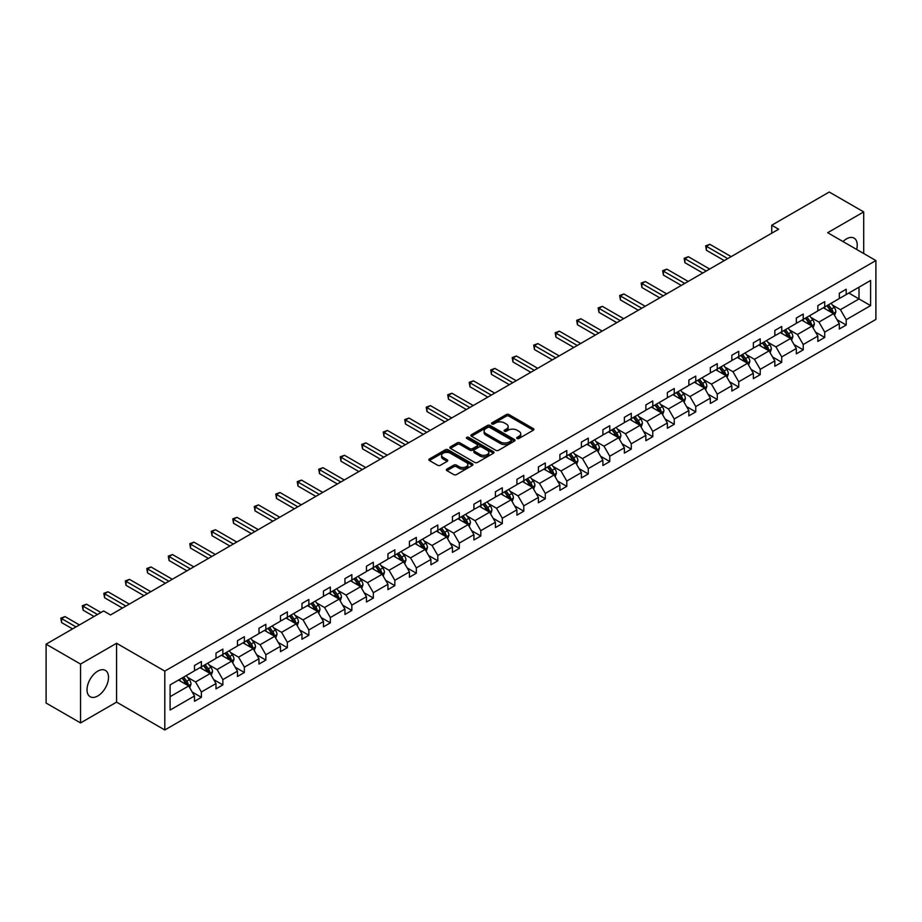 <?xml version="1.0" encoding="UTF-8"?>
<svg xmlns="http://www.w3.org/2000/svg" width="922" height="922" viewBox="0 0 922 922"><rect width="100%" height="100%" fill="white"/><g stroke="black" fill="none" stroke-linecap="round" stroke-linejoin="round"><path stroke-width="1.38" d="M517.081 438.492A1.337 0.772 0 0 0 518.971 438.492L533.342 430.194A1.913 1.106 0 0 0 533.907 429.41A1.913 1.106 0 0 0 533.342 428.638L509.002 414.577A1.913 1.106 0 0 0 506.293 414.577L491.922 422.875A1.337 0.772 0 0 0 493.823 423.97L495.679 422.898A6.12 3.538 0 0 1 504.334 422.898L506.362 424.062A6.12 3.538 0 0 1 508.16 426.563A6.12 3.538 0 0 1 506.362 429.064L504.507 430.136A1.337 0.772 0 0 0 506.397 431.231L508.253 430.159A6.12 3.538 0 0 1 516.908 430.159L518.936 431.323A6.12 3.538 0 0 1 520.734 433.824A6.12 3.538 0 0 1 518.936 436.325L517.081 437.397A1.337 0.772 0 0 0 517.081 438.492L517.081 437.397M97.767 695.972A15.201 8.771 120 0 0 107.701 682.568A15.201 8.771 120 0 0 105.373 670.398A15.201 8.771 120 0 0 97.767 671.147A15.201 8.771 120 0 0 87.844 684.539A15.201 8.771 120 0 0 90.172 696.721A15.201 8.771 120 0 0 97.767 695.972M856.653 249.447A15.201 8.771 120 0 0 854.083 238.13A15.201 8.771 120 0 0 846.488 238.879A15.201 8.771 120 0 0 842.996 241.564M446.928 469.079A1.913 1.106 0 0 0 446.363 469.863A1.913 1.106 0 0 0 446.928 470.646L453.751 474.588A1.913 1.106 0 0 0 456.459 474.588L472.421 465.368A1.913 1.106 0 0 0 472.974 464.584A1.913 1.106 0 0 0 472.421 463.812L448.069 449.752A1.913 1.106 0 0 0 445.372 449.752L429.41 458.972A1.913 1.106 0 0 0 428.845 459.744A1.913 1.106 0 0 0 429.41 460.527L437.662 465.287A1.913 1.106 0 0 0 440.37 465.287L447.193 461.346A1.913 1.106 0 0 0 447.758 460.574A1.913 1.106 0 0 0 447.193 459.79L443.102 457.427A5.117 2.95 0 0 1 441.603 455.341A5.117 2.95 0 0 1 444.761 452.61A5.117 2.95 0 0 1 450.339 453.244L466.371 462.498A5.117 2.95 0 0 1 467.869 464.584A5.117 2.95 0 0 1 464.711 467.316A5.117 2.95 0 0 1 459.133 466.682L456.459 465.137A1.913 1.106 0 0 0 453.751 465.137L446.928 469.079L446.928 470.646M116.575 643.268L80.548 664.071L46.1 644.178L46.1 703.048L80.548 722.929L116.575 702.126L164.796 729.97L164.796 671.112L116.575 643.268L116.575 702.126M863.707 253.515L863.707 211.91L827.679 232.713L875.9 260.557L164.796 671.112M863.707 211.91L829.258 192.03L771.737 225.233L771.737 233.197M46.1 644.178L103.621 610.963L110.513 614.951L778.629 229.221L771.737 225.233M495.817 450.305A1.913 1.106 0 0 0 498.525 450.305L514.476 441.085A1.913 1.106 0 0 0 515.041 440.301A1.913 1.106 0 0 0 514.476 439.529L490.135 425.468A1.913 1.106 0 0 0 487.427 425.468L471.476 434.688A1.913 1.106 0 0 0 470.912 435.461A1.913 1.106 0 0 0 471.476 436.244L495.817 450.305M467.339 438.78A1.337 0.772 0 0 1 468.699 438.964L493.42 453.244L477.492 462.441A1.913 1.106 0 0 1 474.784 462.441L450.443 448.392L457.266 444.473L457.266 442.883L450.443 446.824A1.913 1.106 0 0 0 449.878 447.608A1.913 1.106 0 0 0 450.443 448.392L450.443 446.824M457.266 444.473A1.913 1.106 0 0 1 459.974 444.473L459.974 442.883A1.913 1.106 0 0 0 457.266 442.883M459.974 442.883L469.851 448.588A1.913 1.106 0 0 0 472.548 448.588L477.089 445.971A1.913 1.106 0 0 0 477.642 445.188A1.913 1.106 0 0 0 477.089 444.404L466.809 438.469A1.337 0.772 0 0 1 468.699 437.374L493.443 451.665A1.913 1.106 0 0 1 494.008 452.448A1.913 1.106 0 0 1 493.443 453.232L493.443 451.665M80.548 664.071L80.548 722.929M170.109 684.908L194.496 670.824L194.496 665.5L201.376 661.523L201.376 666.848L215.99 658.423L215.99 653.087L222.87 649.111L222.87 654.447L237.484 646.011L237.484 640.675L244.365 636.699L244.365 642.035L258.978 633.598L258.978 628.274L265.859 624.298L265.859 629.622L280.472 621.186L280.472 615.861L287.353 611.885L287.353 617.21L301.967 608.785L301.967 603.449L308.858 599.473L308.858 604.809L323.461 596.373L323.461 591.037L330.353 587.06L330.353 592.397L344.955 583.96L344.955 578.636L351.847 574.66L351.847 579.984L366.449 571.548L366.449 566.223L373.341 562.247L373.341 567.572L387.943 559.147L387.943 553.811L394.835 549.835L394.835 555.171L409.437 546.734L409.437 541.398L416.329 537.422L416.329 542.758L430.931 534.322L430.931 528.998L437.823 525.021L437.823 530.346L452.425 521.91L452.425 516.585L459.317 512.609L459.317 517.933L473.92 509.509L473.92 504.173L480.811 500.197L480.811 505.533L495.414 497.096L495.414 491.76L502.306 487.784L502.306 493.12L516.908 484.684L516.908 479.359L523.8 475.383L523.8 480.708L538.402 472.271L538.402 466.947L545.294 462.971L545.294 468.295L559.896 459.871L559.896 454.534L566.788 450.558L566.788 455.894L581.39 447.458L581.39 442.122L588.282 438.146L588.282 443.482L602.884 435.046L602.884 429.721L609.776 425.745L609.776 431.07L624.378 422.633L624.378 417.309L631.27 413.333L631.27 418.657L645.873 410.232L645.873 404.896L652.764 400.92L652.764 406.256L667.367 397.82L667.367 392.484L674.259 388.508L674.259 393.844L688.861 385.408L688.861 380.083L695.753 376.107L695.753 381.431L710.355 372.995L710.355 367.671L717.247 363.694L717.247 369.019L731.849 360.594L731.849 355.258L738.741 351.282L738.741 356.618L753.343 348.182L753.343 342.846L760.235 338.87L760.235 344.206L774.837 335.769L774.837 330.445L781.729 326.469L781.729 331.793L796.331 323.357L796.331 318.032L803.223 314.056L803.223 319.381L817.826 310.956L817.826 305.62L824.717 301.644L824.717 306.968L839.32 298.544L839.32 293.208L846.212 289.231L846.212 294.567L870.599 280.484L870.599 305.62L846.212 319.704L846.212 325.028L839.32 329.004L839.32 323.68L824.717 332.116L824.717 337.44L817.826 341.417L817.826 336.092L803.223 344.517L803.223 349.853L796.331 353.829L796.331 348.504L781.729 356.929L781.729 362.265L774.837 366.241L774.837 360.905L760.235 369.342L760.235 374.666L753.343 378.642L753.343 373.318L738.741 381.754L738.741 387.079L731.849 391.055L731.849 385.73L717.247 394.155L717.247 399.491L710.355 403.467L710.355 398.143L695.753 406.567L695.753 411.904L688.861 415.88L688.861 410.544L674.259 418.98L674.259 424.304L667.367 428.281L667.367 422.956L652.764 431.392L652.764 436.717L645.873 440.693L645.873 435.368L631.27 443.793L631.27 449.129L624.378 453.105L624.378 447.781L609.776 456.206L609.776 461.542L602.884 465.518L602.884 460.182L588.282 468.618L588.282 473.943L581.39 477.919L581.39 472.594L566.788 481.03L566.788 486.355L559.896 490.331L559.896 485.007L545.294 493.431L545.294 498.767L538.402 502.744L538.402 497.419L523.8 505.844L523.8 511.18L516.908 515.156L516.908 509.82L502.306 518.256L502.306 523.581L495.414 527.557L495.414 522.232L480.811 530.669L480.811 535.993L473.92 539.969L473.92 534.645L459.317 543.07L459.317 548.406L452.425 552.382L452.425 547.057L437.823 555.482L437.823 560.818L430.931 564.794L430.931 559.458L416.329 567.894L416.329 573.219L409.437 577.195L409.437 571.87L394.835 580.307L394.835 585.631L387.943 589.607L387.943 584.283L373.341 592.708L373.341 598.044L366.449 602.02L366.449 596.695L351.847 605.12L351.847 610.456L344.955 614.432L344.955 609.096L330.353 617.533L330.353 622.857L323.461 626.833L323.461 621.509L308.858 629.945L308.858 635.27L301.967 639.246L301.967 633.921L287.353 642.346L287.353 647.682L280.472 651.658L280.472 646.334L265.859 654.758L265.859 660.094L258.978 664.071L258.978 658.734L244.365 667.171L244.365 672.495L237.484 676.483L237.484 671.147L222.87 679.583L222.87 684.908L215.99 688.884L215.99 683.559L201.376 691.984L201.376 697.32L194.496 701.296L194.496 695.972L170.109 710.044L170.109 684.908M164.796 729.97L875.9 319.427L875.9 260.557M200.005 667.643L210.204 673.533L195.591 681.969L187.615 677.359M195.591 681.969L201.376 691.984M210.204 673.533L215.99 683.559M194.496 669.556L195.591 670.19L201.376 666.848M221.499 655.242L231.699 661.12L217.085 669.556L209.11 664.946M217.085 669.556L222.87 679.583M231.699 661.12L237.484 671.147M215.99 657.144L217.085 657.778L222.87 654.447M242.993 642.83L253.193 648.719L238.579 657.144L230.604 652.546M238.579 657.144L244.365 667.171M253.193 648.719L258.978 658.734M237.484 644.732L238.579 645.377L244.365 642.035M264.487 630.418L274.687 636.307L260.073 644.732L252.098 640.133M260.073 644.732L265.859 654.758M274.687 636.307L280.472 646.334M258.978 632.331L260.073 632.965L265.859 629.622M285.981 618.005L296.181 623.894L281.567 632.331L273.592 627.721M281.567 632.331L287.353 642.346M296.181 623.894L301.967 633.921M280.472 619.918L281.567 620.552L287.353 617.21M307.475 605.604L317.675 611.482L303.061 619.918L295.086 615.308M303.061 619.918L308.858 629.945M317.675 611.482L323.461 621.509M301.967 607.506L303.061 608.14L308.858 604.809M328.97 593.192L339.169 599.081L324.556 607.506L316.58 602.907M324.556 607.506L330.353 617.533M339.169 599.081L344.955 609.096M323.461 595.093L324.556 595.739L330.353 592.397M350.464 580.779L360.663 586.669L346.05 595.093L338.074 590.495M346.05 595.093L351.847 605.12M360.663 586.669L366.449 596.695M344.955 582.692L346.05 583.326L351.847 579.984M371.958 568.367L382.157 574.256L367.544 582.692L359.568 578.082M367.544 582.692L373.341 592.708M382.157 574.256L387.943 584.283M366.449 570.28L367.544 570.914L373.341 567.572M393.452 555.966L403.652 561.844L389.038 570.28L381.063 565.67M389.038 570.28L394.835 580.307M403.652 561.844L409.437 571.87M387.943 557.868L389.038 558.502L394.835 555.171M414.946 543.554L425.146 549.443L410.532 557.868L402.557 553.269M410.532 557.868L416.329 567.894M425.146 549.443L430.931 559.458M409.437 545.455L410.532 546.101L416.329 542.758M436.44 531.141L446.64 537.03L432.026 545.455L424.051 540.857M432.026 545.455L437.823 555.482M446.64 537.03L452.425 547.057M430.931 533.054L432.026 533.688L437.823 530.346M457.934 518.729L468.134 524.618L453.52 533.054L445.545 528.444M453.52 533.054L459.317 543.07M468.134 524.618L473.92 534.645M452.425 520.642L453.52 521.276L459.317 517.933M479.428 506.328L489.628 512.206L475.014 520.642L467.039 516.032M475.014 520.642L480.811 530.669M489.628 512.206L495.414 522.232M473.92 508.229L475.014 508.863L480.811 505.533M500.923 493.915L511.122 499.805L496.509 508.229L488.533 503.631M496.509 508.229L502.306 518.256M511.122 499.805L516.908 509.82M495.414 495.817L496.509 496.462L502.306 493.12M522.417 481.503L532.616 487.392L518.003 495.817L510.027 491.219M518.003 495.817L523.8 505.844M532.616 487.392L538.402 497.419M516.908 483.416L518.003 484.05L523.8 480.708M543.911 469.091L554.11 474.98L539.497 483.416L531.521 478.806M539.497 483.416L545.294 493.431M554.11 474.98L559.896 485.007M538.402 471.004L539.497 471.638L545.294 468.295M565.405 456.69L575.605 462.567L560.991 471.004L553.016 466.394M560.991 471.004L566.788 481.03M575.605 462.567L581.39 472.594M559.896 458.591L560.991 459.225L566.788 455.894M586.899 444.277L597.099 450.167L582.485 458.591L574.521 453.993M582.485 458.591L588.282 468.618M597.099 450.167L602.884 460.182M581.39 446.179L582.485 446.824L588.282 443.482M608.393 431.865L618.593 437.754L603.979 446.179L596.015 441.58M603.979 446.179L609.776 456.206M618.593 437.754L624.378 447.781M602.884 433.778L603.979 434.412L609.776 431.07M629.887 419.452L640.087 425.342L625.473 433.778L617.51 429.168M625.473 433.778L631.27 443.793M640.087 425.342L645.873 435.368M624.378 421.366L625.473 421.999L631.27 418.657M651.381 407.051L661.581 412.929L646.967 421.366L639.004 416.756M646.967 421.366L652.764 431.392M661.581 412.929L667.367 422.956M645.873 408.953L646.967 409.587L652.764 406.256M672.876 394.639L683.075 400.528L668.462 408.953L660.498 404.355M668.462 408.953L674.259 418.98M683.075 400.528L688.861 410.544M667.367 396.541L668.462 397.186L674.259 393.844M694.37 382.227L704.569 388.116L689.967 396.541L681.992 391.942M689.967 396.541L695.753 406.567M704.569 388.116L710.355 398.143M688.861 384.14L689.967 384.774L695.753 381.431M715.864 369.814L726.063 375.703L711.461 384.14L703.486 379.53M711.461 384.14L717.247 394.155M726.063 375.703L731.849 385.73M710.355 371.727L711.461 372.361L717.247 369.019M737.358 357.413L747.558 363.291L732.955 371.727L724.98 367.117M732.955 371.727L738.741 381.754M747.558 363.291L753.343 373.318M731.849 359.315L732.955 359.949L738.741 356.618M758.852 345.001L769.052 350.89L754.45 359.315L746.474 354.716M754.45 359.315L760.235 369.342M769.052 350.89L774.837 360.905M753.343 346.903L754.45 347.548L760.235 344.206M780.346 332.588L790.546 338.478L775.944 346.903L767.968 342.304M775.944 346.903L781.729 356.929M790.546 338.478L796.331 348.504M774.837 334.502L775.944 335.135L781.729 331.793M801.84 320.176L812.04 326.065L797.438 334.502L789.463 329.892M797.438 334.502L803.223 344.517M812.04 326.065L817.826 336.092M796.331 322.089L797.438 322.723L803.223 319.381M823.334 307.775L833.534 313.653L818.932 322.089L810.957 317.479M818.932 322.089L824.717 332.116M833.534 313.653L839.32 323.68M817.826 309.677L818.932 310.311L824.717 306.968M848.828 293.058L859.016 298.935L840.426 309.677L832.451 305.078M840.426 309.677L846.212 319.704M870.599 305.62L859.016 298.935L859.016 287.168L870.599 280.484M839.32 297.264L840.426 297.91L846.212 294.567M170.109 696.686L188.71 685.945L178.511 680.056M188.71 685.945L194.496 695.972M837.049 319.738L846.212 325.028M815.555 332.151L824.717 337.44M794.061 344.563L803.223 349.853M772.567 356.975L781.729 362.265M751.073 369.376L760.235 374.666M729.579 381.789L738.741 387.079M708.084 394.201L717.247 399.491M686.59 406.614L695.753 411.904M665.096 419.014L674.259 424.304M643.602 431.427L652.764 436.717M622.108 443.839L631.27 449.129M600.614 456.252L609.776 461.542M579.12 468.653L588.282 473.943M557.626 481.065L566.788 486.355M536.131 493.477L545.294 498.767M514.637 505.89L523.8 511.18M493.143 518.291L502.306 523.581M471.649 530.703L480.811 535.993M450.155 543.116L459.317 548.406M428.661 555.528L437.823 560.818M407.167 567.929L416.329 573.219M385.673 580.341L394.835 585.631M364.178 592.754L373.341 598.044M342.684 605.166L351.847 610.456M321.19 617.567L330.353 622.857M299.685 629.98L308.858 635.27M278.19 642.392L287.353 647.682M256.696 654.804L265.859 660.094M235.202 667.205L244.365 672.495M213.708 679.618L222.87 684.908M192.214 692.03L201.376 697.32M517.622 438.676L518.936 437.915A6.12 3.538 0 0 0 520.734 435.415L520.734 433.824M508.16 426.563L508.16 428.154A6.12 3.538 0 0 1 506.362 430.655L505.037 431.415M533.319 430.205L509.002 416.168A1.913 1.106 0 0 0 506.293 416.168L492.463 424.155M514.453 441.096L490.135 427.059A1.913 1.106 0 0 0 487.427 427.059L471.499 436.256M511.099 440.854A1.337 0.772 0 0 0 511.099 439.759L489.732 427.428A1.337 0.772 0 0 0 487.83 427.428L485.871 428.557A6.12 3.538 0 0 0 484.085 431.058A6.12 3.538 0 0 0 485.871 433.547L500.485 441.984A6.12 3.538 0 0 0 509.14 441.984L511.099 440.854L511.099 442.445A1.337 0.772 0 0 0 511.491 441.892L511.491 440.301M484.085 431.058L484.085 432.649A6.12 3.538 0 0 0 485.871 435.138L485.871 433.547M511.099 442.445L509.14 443.574A6.12 3.538 0 0 1 500.485 443.574L485.871 435.138M459.974 444.473L469.851 450.178A1.913 1.106 0 0 0 472.548 450.178L477.089 447.562A1.913 1.106 0 0 0 477.642 446.778L477.642 445.188M480.097 454.5A5.117 2.95 0 0 0 485.663 455.134A5.117 2.95 0 0 0 488.821 452.414A5.117 2.95 0 0 0 487.323 450.316L481.687 447.055A1.913 1.106 0 0 0 478.979 447.055L474.45 449.671A1.913 1.106 0 0 0 473.885 450.455A1.913 1.106 0 0 0 474.45 451.238L480.097 454.5L480.097 456.09A5.117 2.95 0 0 0 485.663 456.724A5.117 2.95 0 0 0 488.821 454.004L488.821 452.414M473.885 450.455L473.885 452.045A1.913 1.106 0 0 0 474.45 452.829L474.45 451.238M480.097 456.09L474.45 452.829M467.869 464.584L467.869 466.186A5.117 2.95 0 0 1 464.711 468.906A5.117 2.95 0 0 1 459.133 468.272L456.459 466.728A1.913 1.106 0 0 0 453.751 466.728L446.951 470.658M441.603 455.341L441.603 456.932A5.117 2.95 0 0 0 443.102 459.018L443.102 457.427M447.193 459.79L447.193 461.346L443.102 459.018M472.421 463.812L472.421 465.368L448.069 451.342A1.913 1.106 0 0 0 445.372 451.342L429.433 460.539L429.41 458.972M834.583 315.474L835.851 311.809A5.163 2.985 -120 0 0 834.203 307.418L831.102 303.28M825.559 309.054L824.21 307.257M731.158 256.616L709.848 244.318L706.402 246.301L706.402 250.277L724.266 260.592M832.773 313.215L833.062 312.028A5.163 2.985 -120 0 0 831.575 308.928L828.486 304.79M827.195 305.539L830.595 310.092A2.628 1.521 60 0 1 831.079 310.887L833.062 312.028M826.838 305.747L829.927 309.884A5.163 2.985 60 0 1 831.218 312.316M706.402 250.277L705.641 245.863L727.712 258.609M705.641 245.863L709.848 244.318M813.089 327.875L814.357 324.221A5.163 2.985 -120 0 0 812.708 319.819L809.608 315.693M804.065 321.467L802.716 319.669M709.663 269.028L688.354 256.719L684.908 258.713L684.908 262.689L702.771 273.004M811.279 325.627L811.567 324.44A5.163 2.985 -120 0 0 810.081 321.34L806.992 317.203M805.701 317.952L809.101 322.493A2.628 1.521 60 0 1 809.585 323.299L811.567 324.44M805.344 318.159L808.433 322.285A5.163 2.985 60 0 1 809.723 324.728M684.908 262.689L684.147 258.275L706.217 271.022M684.147 258.275L688.354 256.719M791.595 340.287L792.862 336.634A5.163 2.985 -120 0 0 791.214 332.231L788.114 328.105M782.571 333.868L781.222 332.081M688.169 281.44L666.86 269.132L663.414 271.126L663.414 275.102L681.277 285.417M789.785 338.04L790.073 336.853A5.163 2.985 -120 0 0 788.587 333.741L785.498 329.615M784.207 330.364L787.607 334.905A2.628 1.521 60 0 1 788.091 335.7L790.073 336.853M783.85 330.572L786.939 334.698A5.163 2.985 60 0 1 788.229 337.141M663.414 275.102L662.653 270.688L684.723 283.423M662.653 270.688L666.86 269.132M770.101 352.7L771.368 349.035A5.163 2.985 -120 0 0 769.72 344.644L766.62 340.518M761.076 346.28L759.728 344.494M666.675 293.853L645.365 281.544L641.919 283.527L641.919 287.514L659.783 297.829M768.291 350.441L768.579 349.265A5.163 2.985 -120 0 0 767.092 346.153L764.004 342.027M762.713 342.777L766.113 347.317A2.628 1.521 60 0 1 766.597 348.113L768.579 349.265M762.356 342.984L765.444 347.11A5.163 2.985 60 0 1 766.735 349.542M641.919 287.514L641.159 283.089L663.229 295.835M641.159 283.089L645.365 281.544M748.606 365.112L749.874 361.447A5.163 2.985 -120 0 0 748.226 357.056L745.126 352.919M739.582 358.693L738.234 356.895M645.181 306.254L623.871 293.957L620.425 295.939L620.425 299.915L638.289 310.23M746.797 362.853L747.085 361.666A5.163 2.985 -120 0 0 745.598 358.566L742.51 354.428M741.219 355.177L744.619 359.73A2.628 1.521 60 0 1 745.103 360.525L747.085 361.666M740.862 355.385L743.95 359.522A5.163 2.985 60 0 1 745.241 361.954M620.425 299.915L619.665 295.501L641.735 308.248M619.665 295.501L623.871 293.957M727.112 377.513L728.38 373.859A5.163 2.985 -120 0 0 726.732 369.457L723.632 365.331M718.088 371.105L716.74 369.307M623.687 318.666L602.377 306.358L598.931 308.351L598.931 312.328L616.795 322.642M725.303 375.266L725.591 374.078A5.163 2.985 -120 0 0 724.104 370.978L721.016 366.841M719.725 367.59L723.125 372.131A2.628 1.521 60 0 1 723.609 372.937L725.591 374.078M719.367 367.797L722.456 371.923A5.163 2.985 60 0 1 723.747 374.367M598.931 312.328L598.171 307.913L620.241 320.66M598.171 307.913L602.377 306.358M705.618 389.925L706.886 386.272A5.163 2.985 -120 0 0 705.238 381.869L702.138 377.743M696.594 383.506L695.246 381.72M602.193 331.079L580.883 318.77L577.437 320.764L577.437 324.74L595.301 335.055M703.809 387.678L704.097 386.491A5.163 2.985 -120 0 0 702.61 383.379L699.521 379.253M698.231 380.002L701.63 384.543A2.628 1.521 60 0 1 702.115 385.338L704.097 386.491M697.873 380.21L700.962 384.336A5.163 2.985 60 0 1 702.253 386.779M577.437 324.74L576.676 320.326L598.747 333.061M576.676 320.326L580.883 318.77M684.124 402.338L685.392 398.673A5.163 2.985 -120 0 0 683.744 394.282L680.643 390.156M675.1 395.918L673.752 394.132M580.699 343.491L559.389 331.182L555.943 333.165L555.943 337.152L573.807 347.467M682.315 400.079L682.603 398.903A5.163 2.985 -120 0 0 681.116 395.792L678.027 391.666M676.736 392.415L680.136 396.956A2.628 1.521 60 0 1 680.62 397.751L682.603 398.903M676.379 392.622L679.468 396.748A5.163 2.985 60 0 1 680.759 399.18M555.943 337.152L555.182 332.727L577.253 345.473M555.182 332.727L559.389 331.182M662.63 414.75L663.898 411.085A5.163 2.985 -120 0 0 662.25 406.694L659.149 402.557M653.606 408.331L652.257 406.533M559.205 355.892L537.895 343.595L534.449 345.577L534.449 349.553L552.313 359.88M660.82 412.491L661.109 411.304A5.163 2.985 -120 0 0 659.622 408.204L656.533 404.067M655.242 404.816L658.642 409.368A2.628 1.521 60 0 1 659.126 410.163L661.109 411.304M654.885 405.023L657.974 409.161A5.163 2.985 60 0 1 659.265 411.592M534.449 349.553L533.688 345.139L555.759 357.886M533.688 345.139L537.895 343.595M641.136 427.151L642.404 423.498A5.163 2.985 -120 0 0 640.755 419.095L637.655 414.969M632.112 420.743L630.763 418.945M537.71 368.304L516.401 355.996L512.955 357.99L512.955 361.966L530.818 372.281M639.326 424.904L639.614 423.717A5.163 2.985 -120 0 0 638.128 420.616L635.039 416.479M633.748 417.228L637.148 421.769A2.628 1.521 60 0 1 637.632 422.576L639.614 423.717M633.391 417.435L636.48 421.561A5.163 2.985 60 0 1 637.77 424.005M512.955 361.966L512.194 357.552L534.264 370.298M512.194 357.552L516.401 355.996M619.642 439.563L620.909 435.91A5.163 2.985 -120 0 0 619.261 431.508L616.161 427.382M610.618 433.144L609.269 431.358M516.216 380.717L494.907 368.408L491.461 370.402L491.461 374.378L509.324 384.693M617.832 437.316L618.12 436.129A5.163 2.985 -120 0 0 616.634 433.017L613.545 428.891M612.254 429.64L615.654 434.181A2.628 1.521 60 0 1 616.138 434.977L618.12 436.129M611.897 429.848L614.986 433.974A5.163 2.985 60 0 1 616.276 436.417M491.461 374.378L490.7 369.964L512.77 382.699M490.7 369.964L494.907 368.408M598.148 451.976L599.415 448.311A5.163 2.985 -120 0 0 597.767 443.92L594.667 439.794M589.123 445.557L587.775 443.77M494.722 393.129L473.412 380.821L469.966 382.803L469.966 386.791L487.83 397.105M596.338 449.717L596.626 448.541A5.163 2.985 -120 0 0 595.139 445.43L592.051 441.304M590.76 442.053L594.16 446.594A2.628 1.521 60 0 1 594.644 447.389L596.626 448.541M590.403 442.26L593.491 446.386A5.163 2.985 60 0 1 594.782 448.818M469.966 386.791L469.206 382.365L491.276 395.112M469.206 382.365L473.412 380.821M576.653 464.388L577.921 460.723A5.163 2.985 -120 0 0 576.273 456.332L573.173 452.195M567.629 457.969L566.281 456.171M473.228 405.53L451.918 393.233L448.472 395.215L448.472 399.191L466.336 409.518M574.844 462.129L575.132 460.942A5.163 2.985 -120 0 0 573.645 457.842L570.557 453.705M569.266 454.454L572.666 459.006A2.628 1.521 60 0 1 573.15 459.801L575.132 460.942M568.909 454.661L571.997 458.799A5.163 2.985 60 0 1 573.288 461.231M448.472 399.191L447.712 394.777L469.782 407.524M447.712 394.777L451.918 393.233M555.159 476.789L556.415 473.136A5.163 2.985 -120 0 0 554.779 468.733L551.679 464.607M546.135 470.381L544.787 468.583M451.734 417.943L430.424 405.634L426.978 407.628L426.978 411.604L444.842 421.919M553.35 474.542L553.638 473.355A5.163 2.985 -120 0 0 552.151 470.255L549.063 466.117M547.772 466.866L551.172 471.407A2.628 1.521 60 0 1 551.656 472.214L553.638 473.355M547.414 467.074L550.503 471.2A5.163 2.985 60 0 1 551.794 473.643M426.978 411.604L426.218 407.19L448.288 419.936M426.218 407.19L430.424 405.634M533.665 489.202L534.921 485.548A5.163 2.985 -120 0 0 533.285 481.146L530.185 477.02M524.641 482.782L523.293 480.996M430.24 430.355L408.93 418.046L405.484 420.04L405.484 424.016L423.348 434.331M531.856 486.954L532.144 485.767A5.163 2.985 -120 0 0 530.657 482.655L527.568 478.53M526.278 479.279L529.677 483.82A2.628 1.521 60 0 1 530.162 484.615L532.144 485.767M525.909 479.486L529.009 483.612A5.163 2.985 60 0 1 530.3 486.055M405.484 424.016L404.723 419.602L426.794 432.337M404.723 419.602L408.93 418.046M512.171 501.614L513.427 497.949A5.163 2.985 -120 0 0 511.791 493.558L508.69 489.432M503.147 495.195L501.798 493.408M408.746 442.767L387.436 430.459L383.99 432.441L383.99 436.429L401.854 446.744M510.362 499.355L510.65 498.18A5.163 2.985 -120 0 0 509.163 495.068L506.074 490.942M504.783 491.691L508.183 496.232A2.628 1.521 60 0 1 508.667 497.027L510.65 498.18M504.415 491.899L507.515 496.024A5.163 2.985 60 0 1 508.806 498.456M383.99 436.429L383.229 432.003L405.3 444.75M383.229 432.003L387.436 430.459M490.677 514.027L491.933 510.362A5.163 2.985 -120 0 0 490.297 505.971L487.196 501.833M481.653 507.607L480.304 505.809M387.252 455.168L365.942 442.871L362.496 444.853L362.496 448.83L380.36 459.156M488.867 511.768L489.156 510.581A5.163 2.985 -120 0 0 487.669 507.48L484.58 503.354M483.289 504.092L486.689 508.644A2.628 1.521 60 0 1 487.173 509.44L489.156 510.581M482.921 504.299L486.021 508.437A5.163 2.985 60 0 1 487.312 510.869M362.496 448.83L361.735 444.416L383.806 457.162M361.735 444.416L365.942 442.871M469.183 526.427L470.439 522.774A5.163 2.985 -120 0 0 468.791 518.371L465.702 514.245M460.159 520.02L458.81 518.222M365.757 467.581L344.448 455.272L341.002 457.266L341.002 461.242L358.865 471.557M467.373 524.18L467.661 522.993A5.163 2.985 -120 0 0 466.175 519.893L463.086 515.755M461.795 516.504L465.195 521.045A2.628 1.521 60 0 1 465.679 521.852L467.661 522.993M461.426 516.712L464.527 520.838A5.163 2.985 60 0 1 465.817 523.281M341.002 461.242L340.241 456.828L362.311 469.575M340.241 456.828L344.448 455.272M447.689 538.84L448.945 535.186A5.163 2.985 -120 0 0 447.297 530.784L444.208 526.658M438.665 532.42L437.316 530.634M344.263 479.993L322.954 467.685L319.508 469.678L319.508 473.654L337.371 483.969M445.879 536.592L446.167 535.405A5.163 2.985 -120 0 0 444.681 532.294L441.592 528.168M440.301 528.917L443.701 533.458A2.628 1.521 60 0 1 444.185 534.253L446.167 535.405M439.932 529.124L443.033 533.25A5.163 2.985 60 0 1 444.323 535.694M319.508 473.654L318.747 469.24L340.817 481.976M318.747 469.24L322.954 467.685M426.195 551.252L427.451 547.587A5.163 2.985 -120 0 0 425.803 543.196L422.714 539.07M417.17 544.833L415.822 543.046M322.769 492.406L301.459 480.097L298.013 482.079L298.013 486.067L315.877 496.382M424.385 548.993L424.673 547.818A5.163 2.985 -120 0 0 423.186 544.706L420.098 540.58M418.807 541.329L422.207 545.87A2.628 1.521 60 0 1 422.691 546.665L424.673 547.818M418.438 541.537L421.538 545.663A5.163 2.985 60 0 1 422.829 548.094M298.013 486.067L297.253 481.641L319.323 494.388M297.253 481.641L301.459 480.097M404.7 563.665L405.957 560A5.163 2.985 -120 0 0 404.309 555.609L401.22 551.471M395.676 557.245L394.328 555.447M301.275 504.807L279.965 492.509L276.519 494.492L276.519 498.468L294.383 508.794M402.891 561.406L403.179 560.219A5.163 2.985 -120 0 0 401.692 557.119L398.604 552.993M397.313 553.73L400.713 558.283A2.628 1.521 60 0 1 401.197 559.078L403.179 560.219M396.944 553.938L400.044 558.075A5.163 2.985 60 0 1 401.335 560.507M276.519 498.468L275.759 494.054L297.829 506.8M275.759 494.054L279.965 492.509M383.206 576.066L384.462 572.412A5.163 2.985 -120 0 0 382.814 568.01L379.726 563.884M374.182 569.658L372.834 567.86M279.781 517.219L258.471 504.91L255.025 506.904L255.025 510.88L272.889 521.195M381.397 573.818L381.685 572.631A5.163 2.985 -120 0 0 380.198 569.531L377.11 565.393M375.819 566.143L379.219 570.683A2.628 1.521 60 0 1 379.703 571.49L381.685 572.631M375.45 566.35L378.55 570.476A5.163 2.985 60 0 1 379.841 572.919M255.025 510.88L254.265 506.466L276.335 519.213M254.265 506.466L258.471 504.91M361.712 588.478L362.968 584.825A5.163 2.985 -120 0 0 361.32 580.422L358.232 576.296M352.688 582.059L351.34 580.272M258.287 529.631L236.966 517.323L233.531 519.317L233.531 523.293L251.395 533.608M359.903 586.231L360.191 585.044A5.163 2.985 -120 0 0 358.704 581.932L355.615 577.806M354.325 578.555L357.724 583.096A2.628 1.521 60 0 1 358.209 583.891L360.191 585.044M353.956 578.762L357.056 582.888A5.163 2.985 60 0 1 358.335 585.332M233.531 523.293L232.77 518.879L254.841 531.614M232.77 518.879L236.966 517.323M340.218 600.89L341.474 597.226A5.163 2.985 -120 0 0 339.826 592.834L336.737 588.709M331.194 594.471L329.846 592.685M236.793 542.044L215.471 529.735L212.037 531.717L212.037 535.705L229.901 546.02M338.397 598.632L338.697 597.456A5.163 2.985 -120 0 0 337.21 594.344L334.121 590.218M332.83 590.967L336.23 595.508A2.628 1.521 60 0 1 336.714 596.303L338.697 597.456M332.462 591.175L335.562 595.301A5.163 2.985 60 0 1 336.841 597.733M212.037 535.705L211.276 531.291L233.347 544.026M211.276 531.291L215.471 529.735M318.712 613.303L319.98 609.638A5.163 2.985 -120 0 0 318.332 605.247L315.243 601.109M309.7 606.883L308.351 605.086M215.299 554.445L193.977 542.148L190.543 544.13L190.543 548.106L208.407 558.432M316.903 611.044L317.203 609.857A5.163 2.985 -120 0 0 315.716 606.757L312.627 602.631M311.336 603.368L314.736 607.921A2.628 1.521 60 0 1 315.22 608.716L317.203 609.857M310.968 603.576L314.068 607.713A5.163 2.985 60 0 1 315.347 610.145M190.543 548.106L189.782 543.692L211.853 556.439M189.782 543.692L193.977 542.148M297.218 625.704L298.486 622.05A5.163 2.985 -120 0 0 296.838 617.648L293.749 613.522M288.206 619.296L286.857 617.498M193.804 566.857L172.483 554.548L169.049 556.542L169.049 560.518L186.912 570.833M295.409 623.456L295.708 622.269A5.163 2.985 -120 0 0 294.222 619.169L291.133 615.032M289.842 615.781L293.242 620.322A2.628 1.521 60 0 1 293.726 621.128L295.708 622.269M289.473 615.988L292.574 620.114A5.163 2.985 60 0 1 293.853 622.557M169.049 560.518L168.288 556.104L190.358 568.851M168.288 556.104L172.483 554.548M275.724 638.116L276.992 634.463A5.163 2.985 -120 0 0 275.344 630.06L272.255 625.934M266.712 631.697L265.363 629.91M172.31 579.27L150.989 566.961L147.555 568.955L147.555 572.931L165.418 583.246M273.915 635.869L274.214 634.682A5.163 2.985 -120 0 0 272.728 631.57L269.639 627.444M268.348 628.193L271.748 632.734A2.628 1.521 60 0 1 272.232 633.529L274.214 634.682M267.979 628.401L271.08 632.527A5.163 2.985 60 0 1 272.359 634.97M147.555 572.931L146.794 568.517L168.864 581.252M146.794 568.517L150.989 566.961M254.23 650.529L255.498 646.864A5.163 2.985 -120 0 0 253.85 642.473L250.761 638.347M245.217 644.109L243.869 642.323M150.816 591.682L129.495 579.373L126.06 581.356L126.06 585.343L143.924 595.658M252.421 648.27L252.72 647.094A5.163 2.985 -120 0 0 251.233 643.982L248.145 639.856M246.854 640.606L250.254 645.146A2.628 1.521 60 0 1 250.738 645.942L252.72 647.094M246.485 640.813L249.585 644.939A5.163 2.985 60 0 1 250.865 647.371M126.06 585.343L125.3 580.929L147.37 593.664M125.3 580.929L129.495 579.373M232.736 662.941L234.004 659.276A5.163 2.985 -120 0 0 232.356 654.885L229.267 650.748M223.723 656.522L222.375 654.724M129.322 604.083L108.001 591.786L104.566 593.768L104.566 597.744L122.43 608.071M230.926 660.682L231.226 659.495A5.163 2.985 -120 0 0 229.739 656.395L226.651 652.269M225.36 653.007L228.76 657.559A2.628 1.521 60 0 1 229.244 658.354L231.226 659.495M224.991 653.214L228.091 657.351A5.163 2.985 60 0 1 229.371 659.783M104.566 597.744L103.806 593.33L125.876 606.077M103.806 593.33L108.001 591.786M211.242 675.342L212.509 671.689A5.163 2.985 -120 0 0 210.861 667.286L207.773 663.16M202.229 668.934L200.881 667.136M100.936 612.519L86.507 604.187L83.072 606.18L83.072 610.157L94.044 616.495M209.432 673.095L209.732 671.908A5.163 2.985 -120 0 0 208.245 668.807L205.157 664.67M203.866 665.419L207.266 669.96A2.628 1.521 60 0 1 207.738 670.767L209.732 671.908M203.497 665.626L206.597 669.752A5.163 2.985 60 0 1 207.876 672.196M83.072 610.157L82.312 605.742L97.49 614.513M82.312 605.742L86.507 604.187M189.748 687.754L191.015 684.101A5.163 2.985 -120 0 0 189.367 679.698L186.279 675.572M180.735 681.335L179.387 679.549M79.442 624.932L65.013 616.599L61.578 618.593L61.578 622.569L72.55 628.908M187.938 685.507L188.238 684.32A5.163 2.985 -120 0 0 186.751 681.208L183.662 677.082M182.372 677.831L185.771 682.372A2.628 1.521 60 0 1 186.244 683.167L188.238 684.32M182.003 678.039L185.103 682.165A5.163 2.985 60 0 1 186.382 684.608M61.578 622.569L60.817 618.155L75.996 626.914M60.817 618.155L65.013 616.599M518.936 437.915L518.936 436.325M504.507 431.231L504.507 430.136M506.362 430.655L506.362 429.064M491.922 423.97L491.922 422.875M506.293 416.168L506.293 414.577M509.002 416.168L509.002 414.577M533.342 430.194L533.342 428.638M471.476 436.244L471.476 434.688M487.427 427.059L487.427 425.468M490.135 427.059L490.135 425.468M514.476 441.085L514.476 439.529M500.485 443.574L500.485 441.984M509.14 443.574L509.14 441.984M469.851 450.178L469.851 448.588M472.548 450.178L472.548 448.588M477.089 447.562L477.089 445.971M468.699 438.964L468.699 437.374M453.751 466.728L453.751 465.137M456.459 466.728L456.459 465.137M459.133 468.272L459.133 466.682M445.372 451.342L445.372 449.752M448.069 451.342L448.069 449.752M833.165 313.445L835.816 311.913M831.575 308.928L834.203 307.418M828.463 310.726L829.927 309.884M811.671 325.846L814.322 324.325M810.081 321.34L812.708 319.819M806.969 323.138L808.433 322.285M790.166 338.259L792.828 336.726M788.587 333.741L791.214 332.231M785.475 335.55L786.939 334.698M768.671 350.671L771.334 349.138M767.092 346.153L769.72 344.644M763.981 347.951L765.444 347.11M747.177 363.084L749.84 361.551M745.598 358.566L748.226 357.056M742.487 360.364L743.95 359.522M725.683 375.485L728.345 373.963M724.104 370.978L726.732 369.457M720.992 372.776L722.456 371.923M704.189 387.897L706.851 386.364M702.61 383.379L705.238 381.869M699.498 385.189L700.962 384.336M682.695 400.309L685.357 398.777M681.116 395.792L683.744 394.282M678.004 397.589L679.468 396.748M661.201 412.722L663.863 411.189M659.622 408.204L662.25 406.694M656.51 410.002L657.974 409.161M639.707 425.123L642.369 423.601M638.128 420.616L640.755 419.095M635.016 422.414L636.48 421.561M618.213 437.535L620.875 436.002M616.634 433.017L619.261 431.508M613.522 434.827L614.986 433.974M596.718 449.948L599.381 448.415M595.139 445.43L597.767 443.92M592.028 447.228L593.491 446.386M575.224 462.36L577.887 460.827M573.645 457.842L576.273 456.332M570.534 459.64L571.997 458.799M553.73 474.761L556.392 473.24M552.151 470.255L554.779 468.733M549.039 472.052L550.503 471.2M532.236 487.173L534.898 485.64M530.657 482.655L533.285 481.146M527.534 484.465L529.009 483.612M510.742 499.586L513.404 498.053M509.163 495.068L511.791 493.558M506.04 496.866L507.515 496.024M489.248 511.998L491.91 510.465M487.669 507.48L490.297 505.971M484.546 509.278L486.021 508.437M467.754 524.399L470.416 522.878M466.175 519.893L468.791 518.371M463.051 521.691L464.527 520.838M446.26 536.811L448.922 535.279M444.681 532.294L447.297 530.784M441.557 534.103L443.033 533.25M424.765 549.224L427.428 547.691M423.186 544.706L425.803 543.196M420.063 546.504L421.538 545.663M403.271 561.636L405.934 560.103M401.692 557.119L404.309 555.609M398.569 558.916L400.044 558.075M381.777 574.037L384.439 572.516M380.198 569.531L382.814 568.01M377.075 571.329L378.55 570.476M360.283 586.45L362.945 584.917M358.704 581.932L361.32 580.422M355.581 583.741L357.056 582.888M338.789 598.862L341.451 597.329M337.21 594.344L339.826 592.834M334.087 596.142L335.562 595.301M317.295 611.274L319.946 609.742M315.716 606.757L318.332 605.247M312.593 608.555L314.068 607.713M295.801 623.675L298.451 622.154M294.222 619.169L296.838 617.648M291.098 620.967L292.574 620.114M274.307 636.088L276.957 634.555M272.728 631.57L275.344 630.06M269.604 633.379L271.08 632.527M252.812 648.5L255.463 646.967M251.233 643.982L253.85 642.473M248.11 645.78L249.585 644.939M231.318 660.913L233.969 659.38M229.739 656.395L232.356 654.885M226.616 658.193L228.091 657.351M209.824 673.314L212.475 671.792M208.245 668.807L210.861 667.286M205.122 670.605L206.597 669.752M188.33 685.726L190.981 684.193M186.751 681.208L189.367 679.698M183.628 683.018L185.103 682.165"/></g></svg>
